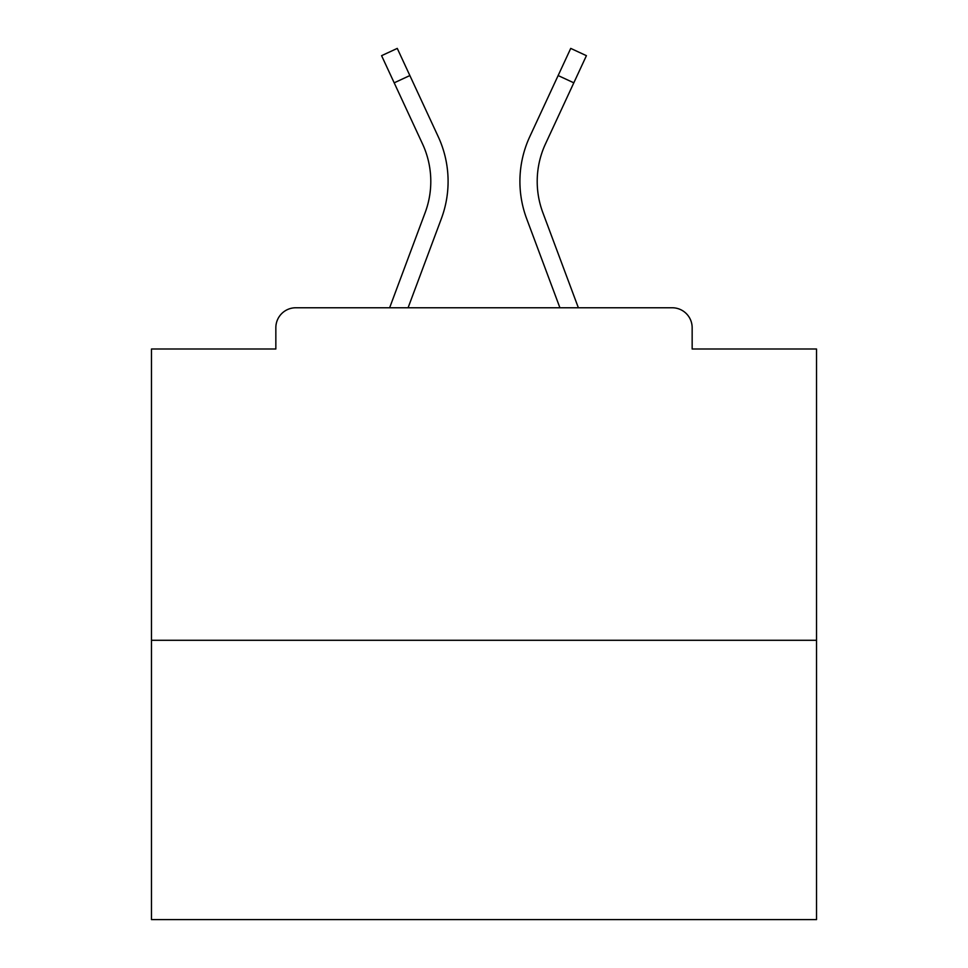 <?xml version="1.0" encoding="UTF-8"?>
<svg xmlns="http://www.w3.org/2000/svg" width="968" height="968" viewBox="0 0 968 968"><rect width="100%" height="100%" fill="white"/><g stroke="black" fill="none" stroke-linecap="round" stroke-linejoin="round"><path stroke-width="1.45" d="M692.156 349L692.156 327.716L692.156 349L816.52 349L816.52 919.6L151.48 919.6L151.48 349L275.844 349L275.844 327.716L275.844 349M816.52 640.284L151.48 640.284M692.156 327.716A19.953 19.953 0 0 0 672.203 307.763L295.797 307.763A19.953 19.953 0 0 0 275.844 327.716M672.203 307.763L587.745 307.763M380.255 307.763L295.797 307.763M408.085 307.763L441.372 218.623A106.407 106.407 0 0 0 438.201 136.621L409.863 75.552L394.182 82.825L381.586 55.672L397.267 48.4L409.863 75.552M394.182 82.825L422.52 143.905A89.117 89.117 0 0 1 425.17 212.573L389.632 307.763M559.915 307.763L526.628 218.623A106.407 106.407 0 0 1 529.798 136.621L570.733 48.4L586.414 55.672L545.48 143.905A89.117 89.117 0 0 0 542.83 212.573L578.368 307.763M545.48 143.905A89.117 89.117 0 0 0 537.204 181.403A89.117 89.117 0 0 1 545.48 143.905A89.117 89.117 0 0 0 537.204 181.403A89.117 89.117 0 0 1 545.48 143.905A89.117 89.117 0 0 0 537.204 181.403A89.117 89.117 0 0 1 545.48 143.905A89.117 89.117 0 0 0 537.204 181.403A89.117 89.117 0 0 1 545.48 143.905A89.117 89.117 0 0 0 537.204 181.403A89.117 89.117 0 0 1 545.48 143.905A89.117 89.117 0 0 0 537.204 181.403A89.117 89.117 0 0 1 545.48 143.905A89.117 89.117 0 0 0 537.204 181.403A89.117 89.117 0 0 1 545.48 143.905A89.117 89.117 0 0 0 537.204 181.403A89.117 89.117 0 0 1 545.48 143.905A89.117 89.117 0 0 0 537.204 181.403A89.117 89.117 0 0 1 545.48 143.905A89.117 89.117 0 0 0 537.204 181.403A89.117 89.117 0 0 1 545.48 143.905A89.117 89.117 0 0 0 537.204 181.403A89.117 89.117 0 0 1 545.48 143.905A89.117 89.117 0 0 0 537.204 181.403A89.117 89.117 0 0 1 545.48 143.905A89.117 89.117 0 0 0 537.204 181.403A89.117 89.117 0 0 1 545.48 143.905A89.117 89.117 0 0 0 537.204 181.403A89.117 89.117 0 0 1 545.48 143.905A89.117 89.117 0 0 0 537.204 181.403A89.117 89.117 0 0 1 545.48 143.905A89.117 89.117 0 0 0 537.204 181.403A89.117 89.117 0 0 1 545.48 143.905A89.117 89.117 0 0 0 537.204 181.403A89.117 89.117 0 0 1 545.48 143.905A89.117 89.117 0 0 0 537.204 181.403A89.117 89.117 0 0 1 545.48 143.905A89.117 89.117 0 0 0 542.83 212.573A89.117 89.117 0 0 1 537.204 181.403A89.117 89.117 0 0 0 542.83 212.573A89.117 89.117 0 0 1 537.204 181.403A89.117 89.117 0 0 0 542.83 212.573A89.117 89.117 0 0 1 537.204 181.403A89.117 89.117 0 0 0 542.83 212.573A89.117 89.117 0 0 1 537.204 181.403A89.117 89.117 0 0 0 542.83 212.573A89.117 89.117 0 0 1 537.204 181.403A89.117 89.117 0 0 0 542.83 212.573A89.117 89.117 0 0 1 537.204 181.403A89.117 89.117 0 0 0 542.83 212.573A89.117 89.117 0 0 1 537.204 181.403A89.117 89.117 0 0 0 542.83 212.573A89.117 89.117 0 0 1 537.204 181.403A89.117 89.117 0 0 0 542.83 212.573A89.117 89.117 0 0 1 537.204 181.403A89.117 89.117 0 0 0 542.83 212.573A89.117 89.117 0 0 1 537.204 181.403A89.117 89.117 0 0 0 542.83 212.573A89.117 89.117 0 0 1 537.204 181.403A89.117 89.117 0 0 0 542.83 212.573A89.117 89.117 0 0 1 537.204 181.403A89.117 89.117 0 0 0 542.83 212.573A89.117 89.117 0 0 1 537.204 181.403A89.117 89.117 0 0 0 542.83 212.573A89.117 89.117 0 0 1 537.204 181.403A89.117 89.117 0 0 0 542.83 212.573A89.117 89.117 0 0 1 537.204 181.403A89.117 89.117 0 0 0 542.83 212.573A89.117 89.117 0 0 1 537.204 181.403A89.117 89.117 0 0 0 542.83 212.573A89.117 89.117 0 0 1 537.204 181.403A89.117 89.117 0 0 0 542.83 212.573A89.117 89.117 0 0 1 537.204 181.403A89.117 89.117 0 0 0 542.83 212.573M430.796 181.403A89.117 89.117 0 0 1 425.17 212.573A89.117 89.117 0 0 0 430.796 181.403M573.818 82.825L558.137 75.552"/></g></svg>
